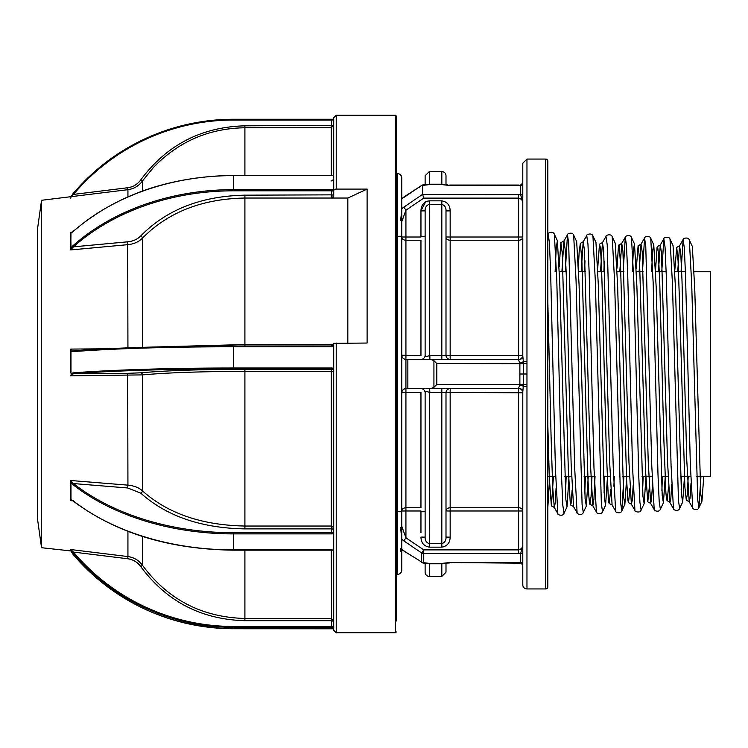 <?xml version="1.0" encoding="UTF-8"?>
<svg xmlns="http://www.w3.org/2000/svg" width="748" height="748" viewBox="0 0 748 748"><rect width="100%" height="100%" fill="white"/><g stroke="black" fill="none" stroke-linecap="round" stroke-linejoin="round"><path stroke-width="1.12" d="M401.751 555.512L401.751 570.163A4.17 4.17 0 0 1 397.581 574.333L396.328 574.333M400.629 220.436L401.751 210.431L401.751 198.276L403.845 197.453L401.751 198.669L401.751 177.837A4.17 4.17 0 0 0 397.581 173.667L396.328 173.667M401.741 528.182L401.751 526.237L405.93 537.812L423.742 549.883L518.616 549.883C521.58 549.107 522.974 547.358 522.787 544.656L520.702 553.314L518.616 553.473L518.616 507.761A4.17 3.226 180 0 1 522.787 510.987L450.165 510.987L450.165 507.761L518.616 507.761L518.616 388.605L430.773 388.605L433.934 387.314L436.813 384.435L519.879 384.435L519.879 363.463L518.616 359.751L518.616 355.665L522.787 355.216A4.17 4.17 0 0 1 518.616 359.395L430.773 359.395L433.934 360.686L436.813 363.565L436.813 384.435M400.283 548.527L401.022 551.772M556.073 488.304L555.175 503.339L554.277 507.443L557.83 513.624L555.418 468.949L550.603 271.206L549.397 242.595L548.191 233.974L547.826 234.61L547.826 161.147L547.826 586.853A2.085 2.085 0 0 1 545.741 588.938L526.966 588.938A4.17 4.17 0 0 1 522.787 584.768L522.787 392.055A4.17 3.815 -0 0 0 518.616 388.249L519.879 384.435L523.413 384.341L522.787 392.055M518.616 359.751A4.17 3.815 0 0 0 522.787 355.945L523.385 361.77L526.966 361.658L526.966 386.342L523.385 386.23A4.17 0.954 6.1 0 0 519.813 385.388M445.995 572.248L445.995 563.309L445.995 572.248L441.825 576.418L441.825 563.786L429.296 563.786L423.303 563.048A4.17 4.17 0 0 1 421.32 562.3A4.17 0.533 -54.5 0 0 421.657 562.169A4.17 3.777 -0 0 0 423.742 562.674L429.296 563.394L441.825 563.394L449.679 562.543L520.702 562.674L520.702 553.314A2.085 1.795 -0 0 1 522.787 555.11M522.787 564.562A2.085 1.889 -0 0 0 520.702 562.674L521.122 563.188L449.679 562.543M429.296 563.394L429.296 576.418A4.17 4.17 0 0 1 425.126 572.248L425.126 563.309M547.826 161.147A2.085 2.085 0 0 0 545.741 159.062L526.966 159.062L526.966 361.658M547.826 586.853L547.826 507.49L549.761 476.252M445.995 175.752L445.995 184.691L445.995 175.752A4.17 4.17 0 0 0 441.825 171.582L429.296 171.582L429.296 184.606L422.62 185.42L422.648 194.527L520.702 194.686L520.702 185.326L522.787 182.764M441.825 171.582L441.825 184.214L429.296 184.214L422.293 185.027L403.845 197.453M401.751 196.621A4.17 4.17 0 0 0 402.031 198.127M332.318 189.683L332.393 190.908M441.825 359.395L441.825 355.599L445.995 355.216A4.17 4.17 0 0 0 450.165 359.395L450.165 355.665L518.616 355.665L518.616 240.239A4.17 3.226 0 0 0 522.787 237.013L522.787 203.344L520.702 194.686A2.085 1.795 0 0 0 522.787 192.891L522.787 183.438A2.085 1.889 0 0 1 520.702 185.326L449.679 185.457L441.825 184.606L429.296 184.606M441.825 184.606L449.679 185.457M424.35 184.812L425.126 184.691L425.126 175.752L429.296 171.582M522.787 183.438L522.787 163.232L526.966 159.062M401.76 355.394A4.17 4.17 0 0 1 401.751 355.216C402.022 357.74 403.415 359.124 405.93 359.395L407.856 359.395L407.856 388.605L405.93 388.605C403.415 388.876 402.022 390.26 401.751 392.784A4.17 4.17 0 0 1 401.76 392.606M405.753 359.386A4.17 4.17 0 0 0 405.93 359.395L405.93 388.605A4.17 4.17 0 0 0 405.753 388.614M407.856 359.395L429.885 359.395L429.885 355.599L441.825 355.599L441.825 204.344L429.296 204.344C426.313 205.419 424.92 207.598 425.126 210.899L420.956 210.899C421.096 205.195 423.882 201.848 429.296 200.847L426.594 201.39M421.031 359.395A4.17 4.17 180 0 0 425.126 355.216C425.294 356.6 426.687 356.731 429.296 355.618L429.885 355.599M429.576 359.395L429.296 200.847L441.825 200.847C447.248 201.857 450.034 205.204 450.165 210.899L450.165 237.013L518.616 237.013L518.616 194.527M425.126 355.216L425.126 210.899L425.126 236.274L420.956 236.274M441.825 200.847L441.825 204.344C444.817 205.429 446.21 207.617 445.995 210.899L445.995 355.216L450.165 355.665L450.165 240.239A4.17 3.226 0 0 1 445.995 237.013L450.165 237.013L450.165 240.239L518.616 240.239L518.616 237.013L522.787 237.013M518.616 388.249L518.616 388.605A4.17 4.17 0 0 1 522.787 392.784L429.296 392.382C426.687 391.269 425.294 391.4 425.126 392.784A4.17 4.17 180 0 0 421.031 388.605L429.576 388.605L429.296 543.656L441.825 543.656C444.808 542.581 446.201 540.402 445.995 537.101L445.995 510.987A4.17 3.226 180 0 1 450.165 507.761L450.165 388.605A4.17 4.17 0 0 0 445.995 392.784L445.995 537.101L450.165 537.101C450.025 542.805 447.239 546.152 441.825 547.153L444.527 546.61M429.576 388.605L429.885 392.401M519.879 363.463L523.422 363.463L523.385 361.77A4.17 0.954 -6.1 0 1 519.813 362.612M703.765 476.252L701.961 501.207L700.754 494.017L694.733 288.363L692.321 246.391L689.301 239.94L691.704 283.801L697.734 499.982L698.941 507.658L701.961 501.207M684.514 476.252L682.69 502.011L681.484 494.774L675.463 287.802L673.05 245.578L670.021 239.126L672.433 283.24L678.455 500.739L679.661 508.462L682.69 502.011M665.271 476.252L663.411 502.824L662.204 495.513L656.183 287.223L653.771 244.774L652.686 250.561L651.592 271.748M646.02 476.252L644.14 503.638L642.934 496.27L636.903 286.662L634.5 243.96L633.397 249.944L632.294 271.748M626.768 476.252L624.861 504.442L623.654 497.018L617.633 286.082L615.221 243.156L612.201 236.705L614.604 281.519L620.634 502.974L621.831 510.893L624.861 504.442M607.516 476.252L605.581 505.255L604.384 497.757L598.353 285.512L595.95 242.343L592.921 235.891L595.333 280.958L601.355 503.722L602.561 511.707L605.581 505.255M588.265 476.252L586.31 506.059L585.104 498.514L579.083 284.941L576.671 241.539L573.651 235.087L576.054 280.378L582.084 504.47L583.281 512.511L586.31 506.059M569.013 476.252L567.031 506.873L565.834 499.253L559.803 284.371L557.4 240.725L556.25 247.523L555.11 271.748M688.225 476.252L687.319 494.119L686.309 500.225L684.869 486.957L680.128 320.228L678.09 261.099L676.725 247.373L679.558 245.811L677.697 271.748M674.818 269.944L676.725 247.373M657.763 247.579L657.09 247.13L657.763 247.579L658.436 254.17L659.792 284.203L663.859 439.674L665.898 492.689L666.571 499.729L667.253 500.655L668.516 486.985M671.713 484.236L670.816 498.692L669.918 502.591L667.253 500.655M657.09 247.13L655.566 269.719M649.629 478.253L649.741 476.252M649.245 487.846L647.787 501.843L645.561 471.1L639.465 258.266L638.109 245.755L636.277 268.859M633.163 485.592L632.266 500.234L631.368 504.208L628.516 502.647L629.956 488.145M628.629 502.469L627.946 500.833L626.59 479.449L620.494 263.548L619.138 245.615L618.465 245.858L617.006 268.205M619.138 245.615L618.465 245.858M610.705 489.388L609.255 503.451L612.098 505.022L609.685 462.853L603.664 250.543L602.458 242.576L600.504 271.748M609.648 501.983C609.293 504.853 608.835 503.535 608.302 498.018L606.263 448.903L602.196 289.523C601.607 267.195 600.934 252.936 600.167 246.728L599.485 244.166L597.745 267.877M612.098 505.022L615.651 511.193L613.238 467.22L607.217 244.839L606.011 236.405L602.458 242.576L599.485 244.166M591.986 476.252L591.06 496.438L589.948 504.264L592.827 505.826L590.415 463.433L584.394 249.785L583.188 241.763L581.205 271.748M590.004 504.217C589.405 504.788 588.732 496.354 587.965 478.907L581.869 260.538L580.345 243.334L579.158 251.917L578.428 266.279M572.126 490.099L571.033 504.03L570.35 504.489L568.321 469.248L562.216 252.712L560.86 242.661L559.195 266.522M571.033 504.03L570.35 504.489M570.715 505.068L573.548 506.639L571.145 463.994L566.32 276.134L565.123 249.037L563.917 240.959L560.86 242.661M553.483 476.252L551.37 505.882L549.341 478.253L547.826 424.911L547.826 461.245M526.957 363.36L523.422 363.463L523.413 384.341M523.413 363.659L436.813 363.565M526.957 384.64L519.879 384.537M429.296 547.153C423.873 546.143 421.087 542.796 420.956 537.101L425.126 537.101C424.911 540.383 426.304 542.571 429.296 543.656L429.296 547.153L441.825 547.153L441.825 388.605M420.956 511.726L425.126 511.726L425.126 537.101L425.126 392.784M450.165 537.101L450.165 510.987L445.995 510.987L445.995 392.784M429.885 388.605L430.773 388.605M429.885 359.395L430.773 359.395M445.995 210.899L450.165 210.899M401.751 528.182L401.741 219.819M522.787 203.344C522.974 200.642 521.58 198.893 518.616 198.117L423.742 198.117L405.93 210.188L401.751 221.763M401.751 355.216L420.956 355.665L420.956 240.239L405.93 240.239L405.93 210.188L403.845 207.14L422.62 194.349M403.658 550.827L418.955 560.308L401.751 549.724L401.751 208.748L403.845 207.14M423.742 198.117L422.648 194.527M405.93 359.395L405.93 240.239A4.17 3.226 0 0 1 401.751 237.013L420.956 237.013L420.956 210.899L425.649 201.848M407.856 388.605L421.031 388.605M405.93 388.605L405.93 392.335L401.751 392.784M420.956 532.67L420.956 510.987L401.751 510.987A4.17 3.226 180 0 1 405.93 507.761L420.956 507.761L420.956 392.335L405.93 392.335L405.93 537.812L403.845 540.86L401.751 539.252L400.629 527.564M423.303 563.048A4.17 0.907 -84 0 0 423.742 562.674L423.742 549.883L421.657 552.996A4.17 3.59 -0 0 0 423.742 553.473L518.616 553.473M401.751 570.163L401.751 549.331L403.845 550.547M418.955 560.308L421.657 562.169L421.657 552.996L403.845 540.86M401.751 528.135L401.751 526.237L401.751 528.135M522.787 355.945L522.787 192.891M403.658 197.173L422.293 185.037M419.46 187L418.955 187.692M401.751 537.569L401.751 539.252M401.751 236.274L397.581 236.274M401.751 511.726L397.581 511.726M696.64 476.252L710.6 476.252L710.6 271.748L694.144 271.748M685.402 271.748L674.892 271.748M666.15 271.748L655.641 271.748M643.177 271.748L636.389 271.748M623.925 271.748L617.137 271.748M604.674 271.748L597.895 271.748M585.422 271.748L578.643 271.748M566.171 271.748L559.392 271.748M690.713 476.252L680.549 476.252M668.048 476.252L661.241 476.252M652.116 476.252L641.943 476.252M629.451 476.252L622.645 476.252M610.153 476.252L603.346 476.252M594.239 476.252L584.048 476.252M571.556 476.252L564.759 476.252M555.652 476.252L547.826 476.252M710.6 476.252L710.6 271.748M331.878 190.824L331.832 189.637M396.328 631.929L395.496 632.761L395.496 115.239L396.328 116.071L396.328 621.008M336.226 343.042L336.226 632.761L333.72 630.255L333.72 343.341L367.109 343.042L367.109 189.094L336.226 189.094A2.506 1.786 180 0 0 333.72 190.88L333.72 117.745L333.72 119.203L331.635 119.259L331.635 120.035L233.563 120.035A209.216 208.767 -0 0 0 73.463 194.415L70.789 196.705L127.936 189.683L127.684 187.748C133.153 186.972 137.52 184.363 140.755 179.903C166.636 145 201.352 126.973 244.905 125.823L244.905 175.387M333.72 127.038L333.72 166.159M41.542 547.714L37.4 518.233L37.4 229.767L41.542 200.286L41.542 547.714L70.789 550.93L72.827 554.072A210.048 209.599 -0 0 0 233.563 628.741L233.563 626.469L331.635 626.469L331.224 550.173M70.789 549.958L70.976 550.491A0.832 0.832 180 0 1 70.789 549.958L70.976 550.491M333.72 627.292L233.563 627.348A210.048 209.599 180 0 1 72.827 552.679L73.463 552.089L70.789 549.546L127.936 556.568L127.936 531.361M70.976 482.497L70.976 499.655L72.827 500.543A210.048 138.52 -0 0 0 233.563 549.892L331.635 549.892A2.917 2.197 0 0 1 333.72 550.556L333.72 533.231A2.917 2.197 0 0 1 331.635 533.894L233.563 533.894A210.048 138.52 180 0 1 72.827 484.545L70.976 482.497L70.789 480.927L70.789 500.674L72.939 500.842A0.832 0.477 128.1 0 0 73.267 500.898M72.827 484.545A0.832 0.477 -51.9 0 1 73.463 483.563L70.789 480.599M70.976 373.804L72.827 372.887A210.048 13.707 -0 0 1 233.563 368.007L331.635 368.007A2.917 2.917 180 0 1 333.72 368.886L333.72 345.894A2.917 2.917 180 0 1 331.635 346.773L233.563 346.773A210.048 13.707 180 0 0 72.827 351.654A0.832 0.636 -94.4 0 1 73.463 350.849L70.789 349.559L70.789 372.7M70.976 248.065L72.827 245.886A210.048 157.903 0 0 1 233.563 189.637L233.563 175.602A210.048 157.903 180 0 0 72.827 231.852L70.976 233.021L70.789 247.71A0.832 0.626 180 0 1 70.976 247.317L70.789 249.252L70.789 247.71M333.72 191.74L333.645 190.16M71.902 232.572L70.789 232.497L70.976 247.317M331.635 189.637L331.635 190.815L233.563 190.815L233.563 189.637L331.635 189.637A2.917 1.926 180 0 1 333.72 190.216L333.72 175.023A2.917 1.926 180 0 1 331.635 175.602L233.563 175.602M331.224 175.387L331.224 127.758L244.905 127.758C208.888 128.357 178.389 141.615 153.377 167.524L142.466 180.969C138.866 185.915 134.023 188.823 127.936 189.683L127.936 196.827M70.976 197.584L70.789 198.192M72.827 552.679L70.976 550.416M142.466 536.456L142.466 565.273C167.814 599.569 201.96 617.296 244.905 618.474L244.905 620.681C201.334 619.522 166.617 601.495 140.755 566.601C137.529 562.15 133.163 559.532 127.684 558.756L73.463 552.089A209.216 208.767 -0 0 0 233.563 626.469M140.755 566.601L142.466 565.273C138.876 560.327 134.032 557.428 127.936 556.568L127.684 558.756M73.463 500.814L70.789 500.375L72.35 500.206M70.976 499.655L70.789 500.206M72.827 351.654L70.976 351.027L70.976 372.663M140.755 372.813A2.085 1.702 -95.3 0 1 142.466 374.888L142.466 490.856C138.876 487.612 134.032 485.714 127.936 485.143L127.684 373.327L140.755 372.813C166.636 370.531 201.352 369.353 244.905 369.278L331.635 369.25A2.085 2.085 180 0 1 333.72 371.326L244.905 371.382C202.25 371.447 168.113 372.616 142.466 374.888L70.789 375.842L70.789 375.038M140.755 493.147A2.085 1.281 -46.8 0 0 142.466 490.856C167.814 513.53 201.96 525.255 244.905 526.031L244.905 528.892C201.334 528.125 166.617 516.214 140.755 493.147L127.684 487.967L127.936 485.143L70.789 480.515M72.827 372.887A0.832 0.636 85.6 0 0 73.463 373.757L70.789 375.365M244.905 369.278L244.905 526.031L331.224 526.031L331.635 529.163A2.085 1.571 0 0 0 333.72 527.602L331.224 526.031L331.224 369.278M331.635 533.894L331.635 532.716A2.085 1.571 180 0 0 333.72 531.145M72.827 500.543A0.832 0.477 128.1 0 0 72.949 500.851C115.51 532.903 169.048 549.341 233.563 550.173L233.563 549.967M331.635 549.892L331.635 549.967A2.085 1.571 180 0 1 333.72 551.538L333.72 620.962L331.224 618.474L244.905 618.474L244.905 550.173M331.635 627.348L331.635 626.469L333.72 626.328L333.72 620.962L331.635 621.102M72.827 554.072C115.379 602.579 168.964 627.469 233.563 628.741L333.72 628.797L333.72 628.096M70.789 197.07L72.827 193.928L73.463 194.415L127.684 187.748M333.72 119.904L331.635 120.035L331.635 125.402L333.72 125.271M331.635 125.402L244.905 125.823M332.823 175.434A2.085 1.374 -0 0 0 333.72 174.303M127.936 347.857L127.684 241.819C133.153 241.239 137.52 239.267 140.755 235.91C166.636 209.618 201.352 196.032 244.905 195.172L331.635 194.854A2.085 1.374 180 0 1 333.72 196.228L331.224 198.042L244.905 198.042C202.25 198.8 168.113 212.17 142.466 238.135C138.866 241.838 134.023 244.007 127.936 244.652L70.789 249.935L70.789 249.252M70.789 349.559L70.789 349.082L106.459 348.792M72.827 245.886L73.463 246.84L70.789 249.552M333.72 192.189A2.085 1.374 -0 0 0 331.635 190.815L331.635 194.854M333.72 190.88L333.72 196.247A2.506 1.786 180 0 1 331.224 198.042L347.829 198.042L367.109 189.094M347.829 343.042L347.829 198.042M155.406 346.979L244.905 344.538L333.692 344.286L331.224 344.538L331.224 345.987M333.72 344.08L331.635 345.987A2.085 2.085 -0 0 0 333.72 343.912M526.966 386.342L526.966 588.938M397.581 574.333L397.581 173.667M521.122 184.812L518.616 185.457M433.934 387.314L433.934 360.686M690.984 483.563L690.086 497.916L689.198 501.786L686.786 460.581L681.97 279.574L680.764 253.525L679.558 245.811L683.111 239.631L681.063 271.748M657.38 246.56L660.278 244.998L663.831 238.827L665.037 247.074L666.244 274.628L671.059 465.508L673.471 508.771L669.918 502.591L667.506 461.142L661.484 252.777L660.278 244.998L658.399 271.748M652.434 484.91L651.545 499.468L650.648 503.404L648.236 461.712L642.214 252.039L641.008 244.194L639.101 271.748M618.905 244.951L621.738 243.381L625.291 237.209L626.497 245.578L627.694 273.488L632.518 466.649L634.921 510.388L631.368 504.208L628.965 462.283L622.944 251.281L621.738 243.381L619.802 271.748M614.295 476.252L613.893 486.265M595.043 476.252L593.94 499.159L592.827 505.826L596.38 512.006L593.968 467.799L589.153 272.347L587.947 244.082L586.741 235.592C585.927 234.676 591.733 232.348 592.921 235.891M573.548 506.639L577.101 512.81L574.698 468.36L568.676 243.334L567.47 234.788L563.917 240.959L561.907 271.748M551.37 505.882L554.277 507.443L552.669 486.77L551.052 435.617L547.826 301.556M686.309 500.225L689.198 501.786L692.751 507.957L690.339 464.938L685.523 275.208L684.317 247.822L683.111 239.631C682.298 238.715 688.104 236.377 689.301 239.94M670.021 239.126C668.824 235.573 663.027 237.911 663.831 238.827L661.765 271.748M647.787 501.843L650.648 503.404L654.201 509.575L651.789 466.079L645.767 246.335L644.561 238.014L642.476 271.748M634.921 510.388C634.117 511.305 639.914 513.642 641.111 510.089L639.905 502.226L638.699 474.84L633.883 282.099L631.471 237.509C630.284 233.956 624.477 236.293 625.291 237.209L623.178 271.748M604.253 261.389L603.879 271.748M584.983 260.715L584.59 271.748M573.651 235.087C572.454 231.534 566.657 233.862 567.47 234.788L565.292 271.748M700.941 476.252L698.941 507.658C697.79 511.211 691.909 508.883 692.751 507.957M681.68 476.252L681.157 489.631M662.429 476.252L661.887 490.342M654.201 509.575C653.387 510.501 659.184 512.829 660.381 509.276L659.184 501.478L657.978 474.26L653.154 282.66L650.751 238.322L653.771 244.774M643.177 476.252L642.607 491.053M623.925 476.252L621.831 510.893C620.644 514.446 614.837 512.109 615.651 511.193M604.674 476.252L604.057 492.483M585.413 476.252L584.786 493.194M566.161 476.252L565.507 493.914M557.83 513.624C557.017 514.54 562.823 516.868 564.011 513.324L562.805 505.209L561.598 477.112L556.783 279.808L554.371 234.274L557.4 240.725M545.741 588.938L545.741 159.062M526.966 374L519.729 374M518.616 507.761L510.267 507.761M441.825 543.656L429.296 543.656M449.679 562.945L441.825 563.394M395.496 115.239L336.226 115.239L336.226 189.094M244.905 195.172L244.905 345.987M333.72 125.253L331.224 127.758L331.224 125.823M140.755 179.903L142.466 180.969L142.466 191.03M331.224 620.681L244.905 620.681M331.635 368.007L331.635 368.895L233.563 368.895L233.563 345.987L331.635 345.987L233.563 345.987C169.198 346.072 115.809 347.698 73.398 350.859M73.463 350.849A209.216 13.651 -0 0 1 233.563 345.987M331.635 346.773L331.635 345.987M331.224 528.892L244.905 528.892M331.635 550.173L233.563 550.173L233.563 532.716L331.635 532.716L331.635 529.163M127.684 487.967L73.463 483.563A209.216 137.969 -0 0 0 233.563 532.716M233.563 368.895A209.216 13.651 180 0 0 73.463 373.757L127.684 373.327M333.72 370.98A2.085 2.085 -0 0 0 331.635 368.895L331.635 369.25M233.563 119.259C168.964 120.531 115.379 145.421 72.827 193.928A210.048 209.599 180 0 1 233.563 119.259L331.635 119.259L233.563 119.259L233.563 120.035M70.789 232.254L72.537 232.095M140.755 235.91A2.085 1.131 -137 0 1 142.466 238.135L142.466 347.353M233.563 190.815A209.216 157.276 180 0 0 73.463 246.84L127.684 241.819M331.224 198.042L331.224 195.172M449.679 185.055L518.616 185.055M445.995 184.691L447.528 184.915M638.109 245.755L641.008 244.194L644.561 238.014C643.748 237.097 649.554 234.76 650.751 238.322M580.345 243.334L583.188 241.763L586.741 235.592M673.471 508.771C672.658 509.687 678.464 512.025 679.661 508.462M606.011 236.405C605.179 235.489 611.06 233.161 612.201 236.705M596.38 512.006C595.567 512.922 601.373 515.25 602.561 511.707M577.101 512.81C576.287 513.726 582.094 516.064 583.281 512.511M548.191 233.974C547.377 233.058 553.183 230.73 554.371 234.274M660.381 509.276L663.411 502.824M641.111 510.089L644.14 503.638M631.471 237.509L634.5 243.96M564.011 513.324L567.031 506.873M441.825 576.418L429.296 576.418M522.581 564.319L521.122 563.188L522.787 565.207M401.751 198.669L401.751 177.837M395.496 632.761L336.226 632.761M336.226 115.239L333.72 117.745M331.635 175.387L233.563 175.387C169.011 176.35 115.463 195.097 72.902 231.628M160.371 160.596L153.022 167.898M233.563 628.741L331.635 628.741M331.224 180.745C332.047 181.268 332.879 180.474 333.72 178.342M41.542 200.286L70.789 196.696"/></g></svg>
